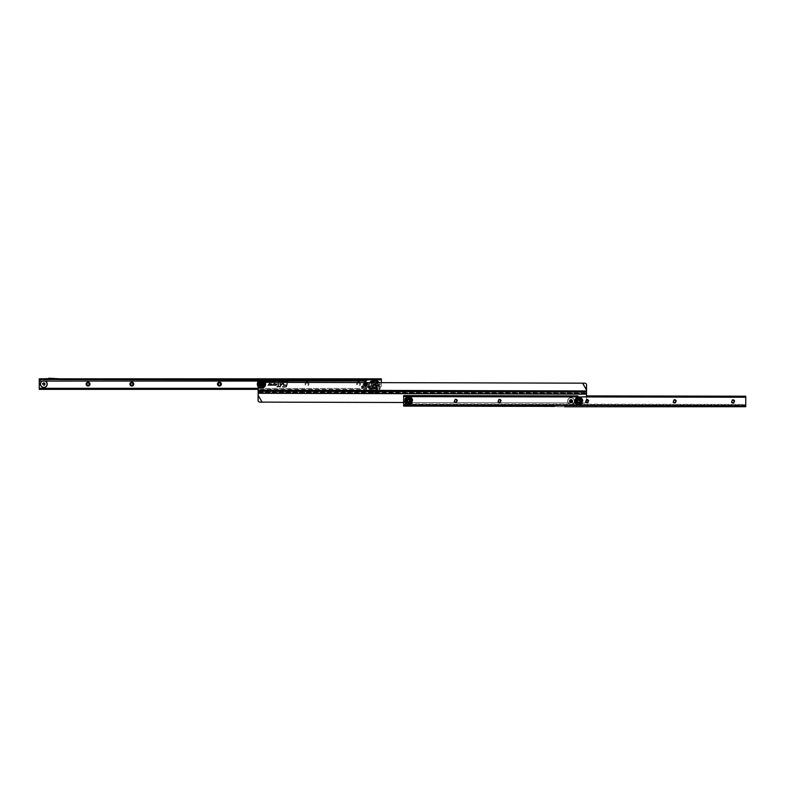 <?xml version="1.0" encoding="UTF-8"?>
<svg xmlns="http://www.w3.org/2000/svg" width="785" height="785" viewBox="0 0 785 785"><rect width="100%" height="100%" fill="white"/><g stroke="black" fill="none" stroke-linecap="round" stroke-linejoin="round"><path stroke-width="0.59" stroke-dasharray="3.92 2.94" d="M265.251 385.239A2.276 2.276 0 0 0 262.975 382.962A2.276 2.276 0 0 0 260.698 385.239A2.276 2.276 0 0 0 262.975 387.515A2.276 2.276 0 0 0 265.251 385.239M265.31 385.239A2.335 2.335 0 0 0 262.975 382.903A2.335 2.335 0 0 0 260.63 385.239A2.335 2.335 0 0 0 262.975 387.574A2.335 2.335 0 0 0 265.31 385.239M265.546 385.239A2.571 2.571 0 0 0 262.975 382.668A2.571 2.571 0 0 0 260.404 385.239A2.571 2.571 0 0 0 262.975 387.81A2.571 2.571 0 0 0 265.546 385.239M265.477 385.239A2.512 2.512 0 0 0 262.975 382.737A2.512 2.512 0 0 0 260.463 385.239A2.512 2.512 0 0 0 262.975 387.751A2.512 2.512 0 0 0 265.477 385.239M278.626 384.14A0.491 0.491 0 0 0 278.125 383.639L277.586 383.826L278.43 384.218L277.87 386.289L276.683 386.475L279.175 386.475L278.057 386.289L278.606 384.267A0.491 0.491 0 0 0 278.626 384.14M278.685 384.14A0.549 0.549 0 0 0 278.125 383.58L277.507 383.885L278.371 384.199L277.821 386.23L276.605 386.534L279.224 386.534L278.145 386.23L278.665 384.277A0.549 0.549 0 0 0 278.685 384.14M278.861 384.14A0.726 0.726 0 0 0 278.125 383.404L277.282 384.061L278.194 384.159L277.694 386.053L276.555 386.053L276.379 386.711L279.352 386.711L279.529 386.053L278.371 386.053L278.832 384.326A0.726 0.726 0 0 0 278.861 384.14M277.478 387.084L279.313 386.652L279.45 386.112L278.292 386.112L278.773 384.307A0.667 0.667 0 0 0 278.125 383.472L277.36 384.002L278.253 384.169L277.733 386.112L276.457 386.652L277.596 386.652L277.399 387.142M280.422 383.826L280 386.907L280.902 384.267A0.491 0.491 0 0 0 280.422 383.639L279.666 383.826L280.667 384.14L279.921 386.976L280.961 384.277A0.549 0.549 0 0 0 280.422 383.58L279.588 383.885L280.422 383.885M281.148 384.14A0.726 0.726 0 0 0 280.422 383.404L279.352 384.061L280.49 384.14L279.695 387.142L280.373 387.142L281.128 384.326A0.726 0.726 0 0 0 281.148 384.14M280.323 387.084L281.069 384.307A0.667 0.667 0 0 0 280.422 383.472L279.431 384.002L280.559 384.14L279.774 387.084L280.373 387.142M283.385 383.826L283.414 385.229L283.856 384.267A0.491 0.491 0 0 0 283.385 383.639L282.011 383.639L281.579 385.229L282.149 383.826L283.385 383.826L283.336 385.288L283.915 384.277A0.549 0.549 0 0 0 283.385 383.58L281.962 383.58L281.501 385.288L282.198 383.885L283.385 383.885M284.111 384.14A0.726 0.726 0 0 0 283.385 383.404L281.825 383.404L281.275 385.464L281.952 385.464L282.325 384.061L283.385 384.061L283.1 385.464L283.787 385.464L284.091 384.326A0.726 0.726 0 0 0 284.111 384.14M283.738 385.406L284.033 384.307A0.667 0.667 0 0 0 283.385 383.472L281.874 383.472L281.354 385.406L282.286 384.002L283.385 384.002L283.179 385.406L283.787 385.464M376.339 386.348A1.845 1.845 0 0 0 374.494 384.503A1.845 1.845 0 0 0 372.639 386.348A1.845 1.845 0 0 0 374.494 388.192A1.845 1.845 0 0 0 376.339 386.348M373.101 386.348A1.393 1.393 0 0 1 374.494 384.954A1.393 1.393 0 0 1 375.878 386.348A1.393 1.393 0 0 0 374.494 384.954A1.393 1.393 0 0 0 373.101 386.348A1.393 1.393 0 0 0 374.494 387.741A1.393 1.393 0 0 0 375.878 386.348A1.393 1.393 0 0 1 374.494 387.741A1.393 1.393 0 0 1 373.101 386.348A1.384 1.384 0 0 1 374.494 384.964A1.384 1.384 0 0 1 375.868 386.348A1.384 1.384 0 0 0 374.494 384.964A1.384 1.384 0 0 0 373.111 386.348A1.384 1.384 0 0 0 374.494 387.731A1.384 1.384 0 0 0 375.868 386.348A1.384 1.384 0 0 1 374.494 387.731A1.384 1.384 0 0 1 373.111 386.348M45.275 384.091A1.462 1.462 0 0 0 43.813 382.629A1.462 1.462 0 0 0 42.351 384.091A1.462 1.462 0 0 0 43.813 385.553A1.462 1.462 0 0 0 45.275 384.091A1.462 1.462 0 0 1 43.813 385.553A1.462 1.462 0 0 1 42.351 384.091A1.462 1.462 0 0 1 43.813 382.629A1.462 1.462 0 0 1 45.275 384.091M42.675 384.091A1.138 1.138 0 0 1 43.813 382.952A1.138 1.138 0 0 1 44.951 384.091A1.138 1.138 0 0 0 43.813 382.952A1.138 1.138 0 0 0 42.675 384.091A1.138 1.138 0 0 0 43.813 385.229A1.138 1.138 0 0 0 44.951 384.091A1.138 1.138 0 0 1 43.813 385.229A1.138 1.138 0 0 1 42.675 384.091M308.034 382.452A1.943 1.943 0 0 1 306.984 386.034A1.943 1.943 0 0 1 305.954 382.452M308.122 384.091A1.138 1.138 0 0 0 306.984 382.952A1.138 1.138 0 0 0 305.846 384.091A1.138 1.138 0 0 0 306.984 385.229A1.138 1.138 0 0 0 308.122 384.091A1.138 1.138 0 0 0 306.984 382.952A1.138 1.138 0 0 0 305.846 384.091A1.138 1.138 0 0 0 306.984 385.229A1.138 1.138 0 0 0 308.122 384.091M359.756 382.589A1.943 1.943 0 0 1 358.529 386.034A1.943 1.943 0 0 1 357.303 382.589M359.667 384.091A1.138 1.138 0 0 0 358.529 382.952A1.138 1.138 0 0 0 357.391 384.091A1.138 1.138 0 0 0 358.529 385.229A1.138 1.138 0 0 0 359.667 384.091A1.138 1.138 0 0 0 358.529 382.952A1.138 1.138 0 0 0 357.391 384.091A1.138 1.138 0 0 0 358.529 385.229A1.138 1.138 0 0 0 359.667 384.091M366.399 382.442A1.943 1.943 0 0 1 365.368 386.034A1.943 1.943 0 0 1 364.122 382.599M366.507 384.091A1.138 1.138 0 0 0 365.368 382.952A1.138 1.138 0 0 0 364.23 384.091A1.138 1.138 0 0 0 365.368 385.229A1.138 1.138 0 0 0 366.507 384.091A1.138 1.138 0 0 0 365.368 382.952A1.138 1.138 0 0 0 364.23 384.091A1.138 1.138 0 0 0 365.368 385.229A1.138 1.138 0 0 0 366.507 384.091M89.196 384.091A1.138 1.138 0 0 0 88.057 382.952A1.138 1.138 0 0 0 86.909 384.091A1.138 1.138 0 0 0 88.057 385.229A1.138 1.138 0 0 0 89.196 384.091M132.979 384.091A1.138 1.138 0 0 0 131.841 382.952A1.138 1.138 0 0 0 130.702 384.091A1.138 1.138 0 0 0 131.841 385.229A1.138 1.138 0 0 0 132.979 384.091M220.556 384.091A1.138 1.138 0 0 0 219.417 382.952A1.138 1.138 0 0 0 218.269 384.091A1.138 1.138 0 0 0 219.417 385.229A1.138 1.138 0 0 0 220.556 384.091M266.36 380.372L265.978 381.481L265.585 380.372L266.36 380.372L265.978 381.441L265.624 380.391L266.331 380.401M264.673 381.196L264.349 380.185L265.173 380.97L265.379 380.185L265.379 381.108M264.869 380.548L264.702 381.108M264.025 380.185L264.221 381.471L263.603 381.441L264.025 380.185L264.182 381.432L263.436 381.078L264.064 380.225M263.201 380.372L262.818 381.481L262.425 380.372L263.201 380.372L262.818 381.441L262.465 380.391L263.171 380.401M262.013 380.185L262.219 381.471L261.582 380.627L261.376 381.471L261.376 380.185L262.013 381.019L262.18 380.225L262.18 381.432L261.542 380.47L261.415 381.432L261.415 380.225L262.062 381.186L262.062 380.225M260.404 380.185L261.219 380.185L261.219 381.471L260.424 381.471L261.012 380.401L260.404 380.185L261.179 380.225L261.179 381.432L260.463 381.432L261.062 380.362L260.443 380.225M260.09 380.185L260.296 381.471L259.658 380.627L259.452 381.471L259.452 380.185L260.09 381.019L260.257 380.225L260.257 381.432L259.619 380.47L259.492 381.432L259.492 380.225L260.139 381.186L260.139 380.225M258.844 380.185L259.374 381.471L258.51 381.471L258.844 380.185L259.335 381.432L258.559 381.432L258.883 380.225M271.345 381.108L271.708 380.146L271.61 381.108M270.589 381.108L270.943 380.146L270.845 381.108M269.824 381.108L270.187 380.146L270.089 381.108M269.069 381.108L269.432 380.146L269.334 381.108M272.071 381.108L272.307 380.146L272.297 381.108M273.563 381.108L273.563 380.166L273.896 380.705L274.77 380.166L274.77 381.108M282.678 381.108L282.678 380.166L282.953 381.108M283.483 381.53L283.787 380.146L283.787 381.706M284.651 381.196L284.651 381.706M285.632 381.235L285.495 380.166L286.289 380.784L286.682 380.166L286.682 381.108M281.697 381.53L282.011 380.146L282.001 381.706M280.745 381.157L280.049 380.617L280.549 380.146L281.04 381.255M278.253 381.422L278.263 380.431L277.704 380.725L278.253 380.146L278.842 380.931L278.243 381.706M279.411 381.422L279.421 380.431L278.871 380.725L279.421 380.146L280 380.931L279.411 381.706M287.388 381.108L286.849 381.088L287.388 380.166L287.663 381.108M274.927 384.522L274.122 385.464L275.82 385.464A1.03 1.03 0 0 0 276.85 384.434A1.03 1.03 0 0 0 275.82 383.404L273.818 383.404L272.366 385.464L273.386 385.464A0.726 0.726 0 0 0 274.093 384.925L274.328 384.061L276.192 384.434L274.122 385.464M270.315 384.522L269.52 385.464L271.217 385.464A1.03 1.03 0 0 0 272.248 384.434A1.03 1.03 0 0 0 271.217 383.404L269.216 383.404L267.763 385.464L268.784 385.464A0.726 0.726 0 0 0 269.49 384.925L269.716 384.061L271.59 384.434L269.52 385.464M286.76 386.171L287.496 383.404L286.819 383.404L286.447 384.807L284.415 384.807L284.239 385.464L286.27 385.464L286.123 386.004A0.657 0.657 0 0 1 285.485 386.495L282.522 386.495L282.345 387.142L285.485 387.142A1.315 1.315 0 0 0 286.76 386.171L287.496 383.404M48.15 379.871L39.25 379.871L48.15 379.734A0.962 0.962 0 0 0 48.945 379.302A0.962 0.962 0 0 1 48.15 379.734L60.396 379.734A0.962 0.962 0 0 1 60.347 379.734L48.945 379.302L60.347 379.734A0.962 0.962 0 0 0 60.396 379.734L367.095 379.734M381.333 382.648L381.333 386.573A2.276 2.276 0 0 1 379.047 388.86L368.508 388.555A0.913 0.913 0 0 0 366.919 388.31L366.732 389.36L258.147 389.36M366.762 379.822L60.396 379.871L381.333 379.734L381.333 378.821L381.333 386.573A2.276 2.276 0 0 1 379.047 388.86L368.508 388.555A0.913 0.913 0 0 0 366.919 388.31L366.732 389.36L39.25 389.36L39.25 388.447L366.732 388.447L364.76 388.447L364.76 389.36M60.396 378.821L49.131 378.233A0.962 0.962 0 0 0 48.278 378.655L60.396 378.821M367.095 378.821L381.333 378.821M39.25 378.821L39.25 388.447M39.25 379.479L381.333 379.871M258.147 388.447L364.76 388.447M366.732 389.36L366.732 388.428M287.418 383.472L286.486 384.876L284.455 384.876L284.317 385.406L286.348 385.406L286.182 386.024A0.716 0.716 0 0 1 285.485 386.554L282.571 386.554L282.423 387.084L285.485 387.084A1.256 1.256 0 0 0 286.702 386.161M285.485 386.976A1.138 1.138 0 0 0 286.584 386.132L287.271 383.58L286.574 384.984L284.543 384.984L286.496 385.288L286.289 386.053A0.834 0.834 0 0 1 285.485 386.662L282.571 386.976L285.485 386.907A1.079 1.079 0 0 0 286.525 386.112L287.192 383.639L286.623 385.052L284.592 385.052L286.574 385.229L286.348 386.063A0.893 0.893 0 0 1 285.485 386.73L282.649 386.907L285.485 386.907M269.647 385.406L271.217 385.406A0.971 0.971 0 0 0 272.179 384.434A0.971 0.971 0 0 0 271.217 383.472L269.265 383.472L267.842 385.406L268.784 385.406A0.667 0.667 0 0 0 269.432 384.915L269.677 384.002L271.217 384.002L271.217 384.876L270.344 384.581M270.796 384.699L269.903 385.288L271.217 385.288A0.854 0.854 0 0 0 272.071 384.434A0.854 0.854 0 0 0 271.217 383.58L269.353 383.58L269.019 384.807L268.068 384.984L268.784 385.288A0.549 0.549 0 0 0 269.314 384.885L269.589 383.885L271.217 383.885A0.549 0.549 0 0 1 271.767 384.434A0.549 0.549 0 0 1 271.217 384.984L270.03 385.229L271.217 385.229A0.795 0.795 0 0 0 272.002 384.434A0.795 0.795 0 0 0 271.217 383.639L269.402 383.639L269.078 384.817L268.117 385.052L268.784 385.229A0.491 0.491 0 0 0 269.255 384.866L269.54 383.826L271.217 383.826A0.608 0.608 0 0 1 271.826 384.434A0.608 0.608 0 0 1 271.217 385.052L270.668 384.758M274.259 385.406L275.82 385.406A0.971 0.971 0 0 0 276.791 384.434A0.971 0.971 0 0 0 275.82 383.472L273.867 383.472L272.444 385.406L273.386 385.406A0.667 0.667 0 0 0 274.034 384.915L274.279 384.002L275.82 384.002L275.82 384.876L274.946 384.581M275.398 384.699L274.505 385.288L275.82 385.288A0.854 0.854 0 0 0 276.673 384.434A0.854 0.854 0 0 0 275.82 383.58L273.955 383.58L273.631 384.807L272.68 384.984L273.386 385.288A0.549 0.549 0 0 0 273.926 384.885L274.191 383.885L275.82 383.885A0.549 0.549 0 0 1 276.369 384.434A0.549 0.549 0 0 1 275.82 384.984L274.632 385.229L275.82 385.229A0.795 0.795 0 0 0 276.614 384.434A0.795 0.795 0 0 0 275.82 383.639L274.004 383.639L273.69 384.817L272.719 385.052L273.386 385.229A0.491 0.491 0 0 0 273.867 384.866L274.142 383.826L275.82 383.826A0.608 0.608 0 0 1 276.428 384.434A0.608 0.608 0 0 1 275.82 385.052L275.27 384.758M262.887 384.473L263.524 385.072L262.671 384.954L263.466 385.563L262.916 386.004L262.288 384.954L262.887 384.473L263.456 385.013L262.612 384.954L263.397 385.563L262.916 385.945L262.347 384.954L262.887 384.542M261.798 384.493L262.18 385.984L261.13 385.984L261.798 384.493L262.121 385.926L261.189 385.926L261.856 385.7L261.277 385.366L261.856 384.552M264.427 384.493L264.81 385.984L263.986 385.239L263.603 385.984L263.603 384.493L264.427 385.229L264.751 384.552L264.751 385.926L263.927 385.023L263.662 385.926L263.662 384.552L264.486 385.445L264.486 384.552M287.388 380.166L287.595 381.108M287.388 380.794L287.457 380.225M286.849 380.794L287.457 380.862M279.421 380.431L278.94 380.676L279.421 380.205L279.941 380.931L279.411 381.638M279.735 380.931L279.421 380.372M279.411 381.481L279.794 380.931M278.263 380.431L277.782 380.676L278.253 380.205L278.783 380.931L278.243 381.638M278.577 380.931L278.263 380.372M278.253 381.481L278.636 380.931M280.549 380.146L280.981 381.255M280.049 380.617L280.549 380.205M281.746 381.49L282.011 380.205L282.001 381.638M282.011 381.5L282.001 380.352L282.011 381.5M282.168 380.921L282.011 381.432L282.237 380.921M285.691 381.235L285.603 380.225L286.289 380.843L286.613 380.225L286.613 381.108M286.476 381.108L285.838 381.235M284.867 381.343L284.307 380.676L284.661 380.205L285.053 380.892L284.651 381.638M283.532 381.49L283.787 380.205L283.787 381.638M283.797 381.5L283.787 380.352L283.797 381.5M283.954 380.921L283.797 381.432L284.013 380.921M282.747 381.108L282.747 380.225L282.885 381.108M274.436 380.166L274.711 381.108M274.495 381.108L274.495 380.225M274.436 380.696L274.328 380.166M273.896 380.166L273.837 381.108M273.622 381.108L273.622 380.225M272.307 380.146L272.238 381.108M272.13 381.108L272.346 380.205M269.687 380.264L269.265 381.108M270.442 380.264L270.03 381.108M271.208 380.264L270.786 381.108M271.963 380.264L271.541 381.108M260.296 381.471L260.139 380.931A3.532 3.532 0 0 1 263.034 380.941L263.034 380.941A3.532 3.532 0 0 0 260.139 380.931L260.051 380.97M262.818 381.304L263.171 380.803L262.465 380.823L263.171 380.803M263.603 381.265A0.726 0.726 0 0 0 263.299 380.833L265.212 383.237A0.726 0.726 0 0 0 263.819 383.571L263.819 383.571A2.316 2.316 0 0 0 262.661 382.118L262.749 381.942A2.512 2.512 0 0 1 264.005 383.531A2.512 2.512 0 0 0 263.309 382.344A2.512 2.512 0 0 1 263.583 385.661L263.485 385.788A2.512 2.512 0 0 1 261.65 386.671L261.493 386.662A2.512 2.512 0 0 1 259.668 385.778L259.56 385.651A2.512 2.512 0 0 1 259.119 383.679L259.119 383.679A2.512 2.512 0 0 0 261.572 386.671A2.512 2.512 0 0 0 264.084 384.169A2.512 2.512 0 0 1 261.572 386.671A2.512 2.512 0 0 1 259.855 382.334M262.818 380.391L262.514 381.098M264.064 381.284L263.564 381.068L264.064 380.853M265.173 380.185L265.34 381.108M265.222 381.108L265.222 380.225M265.173 380.97L264.957 380.185M264.555 380.931L264.8 380.225M264.555 380.185L264.516 381.216M264.349 381.471L264.388 380.225M264.869 380.401L264.663 381.108M265.978 381.304L265.978 380.352L265.978 381.304M376.457 387.908L376.506 387.849A2.512 2.512 0 0 0 374.494 383.836A2.512 2.512 0 0 0 371.982 386.348A2.512 2.512 0 0 0 374.494 388.86A2.512 2.512 0 0 0 376.996 386.348A2.512 2.512 0 0 0 374.494 383.836A2.512 2.512 0 0 0 371.982 386.348A2.512 2.512 0 0 1 372.031 385.867L372.257 385.759A0.726 0.726 0 0 0 370.863 385.415L372.777 383.021A0.726 0.726 0 0 0 373.415 384.307A2.316 2.316 0 0 0 372.257 385.759L372.061 385.71A2.512 2.512 0 0 1 373.326 384.13L373.562 384.228A0.726 0.726 0 0 0 372.953 382.933L376.025 382.933A0.726 0.726 0 0 0 375.416 384.228A2.316 2.316 0 0 0 373.562 384.228L373.474 384.051A2.512 2.512 0 0 1 375.505 384.051L375.564 384.307A0.726 0.726 0 0 0 376.211 383.021L378.125 385.415A0.726 0.726 0 0 0 376.721 385.759A2.316 2.316 0 0 0 375.564 384.307L375.652 384.13A2.512 2.512 0 0 1 376.918 385.71L376.918 385.71A2.512 2.512 0 0 0 375.652 384.13L375.505 384.051A2.512 2.512 0 0 0 373.474 384.051L373.326 384.13A2.512 2.512 0 0 0 372.061 385.71L372.031 385.867A2.512 2.512 0 0 0 372.483 387.849L372.639 387.731A0.726 0.726 0 0 0 371.501 388.604L370.814 385.612A0.726 0.726 0 0 0 372.218 385.916L372.218 385.916A2.316 2.316 0 0 0 372.639 387.731L372.581 387.976A2.512 2.512 0 0 0 374.406 388.86L374.573 388.86A2.512 2.512 0 0 0 376.398 387.976L376.506 387.849A2.512 2.512 0 0 0 376.957 385.867L376.957 385.867A2.512 2.512 0 0 1 374.494 388.86A2.512 2.512 0 0 1 371.982 386.348A2.512 2.512 0 0 0 372.483 387.849L372.738 387.849A2.316 2.316 0 0 0 374.416 388.663L374.416 388.663A0.726 0.726 0 0 0 374.386 390.096L371.629 388.761A0.726 0.726 0 0 0 372.738 387.849L372.581 387.976A2.512 2.512 0 0 0 374.406 388.86L374.573 388.663A2.316 2.316 0 0 0 376.25 387.849L376.25 387.849A0.726 0.726 0 0 0 377.359 388.761L374.592 390.096A0.726 0.726 0 0 0 374.573 388.663L374.573 388.86A2.512 2.512 0 0 0 376.398 387.976L377.291 388.585M376.349 387.731A2.316 2.316 0 0 0 376.761 385.916A0.726 0.726 0 0 0 378.164 385.612L377.487 388.604A0.726 0.726 0 0 0 376.349 387.731M370.814 386.348A3.67 3.67 0 0 1 374.494 382.678A3.67 3.67 0 0 1 378.164 386.348A3.67 3.67 0 0 1 374.494 390.017A3.67 3.67 0 0 1 370.814 386.348M378.076 386.348A3.582 3.582 0 0 0 374.494 382.766A3.582 3.582 0 0 0 371.629 388.506L371.629 388.506A3.582 3.582 0 0 1 370.912 386.348A3.582 3.582 0 0 0 374.494 389.929A3.582 3.582 0 0 0 377.997 385.651L377.997 385.651A3.582 3.582 0 0 1 378.076 386.348A3.582 3.582 0 0 0 374.494 382.766A3.582 3.582 0 0 0 370.912 386.348A3.582 3.582 0 0 0 374.494 389.929A3.582 3.582 0 0 0 378.076 386.348A3.582 3.582 0 0 1 377.349 388.506A3.582 3.582 0 0 0 378.076 386.348M368.45 386.348A6.045 6.045 0 0 0 374.494 392.392A6.045 6.045 0 0 0 380.539 386.348A6.045 6.045 0 0 0 374.494 380.303A6.045 6.045 0 0 0 368.45 386.348A6.045 6.045 0 0 1 369.735 382.619M368.587 387.643A6.045 6.045 0 0 0 380.539 386.348A6.045 6.045 0 0 0 379.263 382.648M369.382 387.643A5.269 5.269 0 0 0 379.754 386.348A5.269 5.269 0 0 0 378.233 382.638M369.225 386.348A5.269 5.269 0 0 0 374.494 391.617A5.269 5.269 0 0 0 379.754 386.348A5.269 5.269 0 0 0 374.494 381.078A5.269 5.269 0 0 0 369.225 386.348M379.047 386.348A4.563 4.563 0 0 0 374.494 381.785A4.563 4.563 0 0 0 369.931 386.348A4.563 4.563 0 0 0 374.494 390.91A4.563 4.563 0 0 0 379.047 386.348M378.821 386.348A4.337 4.337 0 0 0 374.494 382.02A4.337 4.337 0 0 0 370.157 386.348A4.337 4.337 0 0 0 374.494 390.685A4.337 4.337 0 0 0 378.821 386.348M370.981 385.651A3.582 3.582 0 0 0 370.912 386.348A3.582 3.582 0 0 1 370.981 385.651L370.981 385.651M372.846 383.168A3.582 3.582 0 0 0 371.02 385.455L371.02 385.455A3.582 3.582 0 0 1 372.846 383.168L372.846 383.168M375.956 383.08A3.582 3.582 0 0 0 373.022 383.08L373.022 383.08A3.582 3.582 0 0 1 375.956 383.08L375.956 383.08M377.958 385.455A3.582 3.582 0 0 0 376.133 383.168L376.133 383.168A3.582 3.582 0 0 1 377.958 385.455L377.958 385.455M373.022 386.348A1.472 1.472 0 0 1 374.494 384.876A1.472 1.472 0 0 1 375.966 386.348A1.472 1.472 0 0 0 374.494 384.876A1.472 1.472 0 0 0 373.022 386.348A1.472 1.472 0 0 0 374.494 387.819A1.472 1.472 0 0 0 375.966 386.348A1.472 1.472 0 0 1 374.494 387.819A1.472 1.472 0 0 1 373.022 386.348M376.908 386.348A2.414 2.414 0 0 1 374.494 388.761A2.414 2.414 0 0 1 372.07 386.348A2.414 2.414 0 0 0 374.494 388.761A2.414 2.414 0 0 0 376.908 386.348A2.414 2.414 0 0 0 374.494 383.934A2.414 2.414 0 0 0 372.07 386.348A2.414 2.414 0 0 1 374.494 383.934A2.414 2.414 0 0 1 376.908 386.348M371.688 388.585L372.532 387.908M371.756 388.653A3.582 3.582 0 0 0 374.396 389.929A3.582 3.582 0 0 1 371.756 388.653M370.775 382.619A5.269 5.269 0 0 0 369.225 386.191M374.592 389.929A3.582 3.582 0 0 0 377.232 388.653A3.582 3.582 0 0 1 374.592 389.929M375.191 386.348A0.697 0.697 0 0 0 374.494 385.651A0.697 0.697 0 0 0 373.788 386.348A0.697 0.697 0 0 0 374.494 387.054A0.697 0.697 0 0 0 375.191 386.348M374.494 387.721A1.364 1.364 0 0 1 373.12 386.348A1.364 1.364 0 0 1 374.494 384.984A1.364 1.364 0 0 1 375.858 386.348A1.364 1.364 0 0 1 374.494 387.721A1.364 1.364 0 0 1 373.12 386.348A1.364 1.364 0 0 1 374.494 384.984A1.364 1.364 0 0 1 375.858 386.348A1.364 1.364 0 0 1 374.494 387.721M374.494 388.192A1.845 1.845 0 0 1 372.639 386.348A1.845 1.845 0 0 1 374.494 384.503A1.845 1.845 0 0 1 376.339 386.348A1.845 1.845 0 0 1 374.494 388.192M374.494 388.398A2.051 2.051 0 0 1 372.433 386.348A2.051 2.051 0 0 1 374.494 384.297A2.051 2.051 0 0 1 376.545 386.348A2.051 2.051 0 0 1 374.494 388.398A2.051 2.051 0 0 1 372.433 386.348A2.051 2.051 0 0 1 374.494 384.297A2.051 2.051 0 0 1 376.545 386.348A2.051 2.051 0 0 1 374.494 388.398M44.431 384.091A0.618 0.618 0 0 0 43.813 383.472A0.618 0.618 0 0 0 43.195 384.091A0.618 0.618 0 0 0 43.813 384.709A0.618 0.618 0 0 0 44.431 384.091M44.902 384.091A1.099 1.099 0 0 1 43.813 385.19A1.099 1.099 0 0 1 42.714 384.091A1.099 1.099 0 0 1 43.813 382.992A1.099 1.099 0 0 1 44.902 384.091A1.099 1.099 0 0 1 43.813 385.19A1.099 1.099 0 0 1 42.714 384.091A1.099 1.099 0 0 1 43.813 382.992A1.099 1.099 0 0 1 44.902 384.091A1.099 1.099 0 0 1 43.813 385.19A1.099 1.099 0 0 1 42.714 384.091M47.09 384.091A3.287 3.287 0 0 1 43.813 387.378A3.287 3.287 0 0 1 40.526 384.091A3.287 3.287 0 0 1 43.813 380.803A3.287 3.287 0 0 1 47.09 384.091M40.388 384.091A3.425 3.425 0 0 0 43.813 387.515A3.425 3.425 0 0 0 47.228 384.091A3.425 3.425 0 0 0 43.813 380.666A3.425 3.425 0 0 0 40.388 384.091M42.145 381.108A3.425 3.425 0 0 1 45.481 381.108M45.177 381.108A3.287 3.287 0 0 0 42.449 381.108M365.8 383.953A1.168 1.168 0 0 0 364.632 385.111A1.168 1.168 0 0 0 365.79 386.279A1.168 1.168 0 0 0 366.958 385.121A1.168 1.168 0 0 0 365.8 383.953A1.168 1.168 0 0 0 364.632 385.111A1.168 1.168 0 0 0 365.79 386.279A1.168 1.168 0 0 0 366.958 385.121A1.168 1.168 0 0 0 365.8 383.953M261.582 382.972A1.187 1.187 0 0 0 260.394 384.159A1.187 1.187 0 0 0 261.572 385.347A1.187 1.187 0 0 0 262.769 384.159A1.187 1.187 0 0 0 261.582 382.972A1.187 1.187 0 0 0 260.394 384.159A1.187 1.187 0 0 0 261.572 385.347A1.187 1.187 0 0 0 262.769 384.159A1.187 1.187 0 0 0 261.582 382.972M408.632 399.594A1.187 1.187 0 0 1 409.819 400.782A1.187 1.187 0 0 1 408.632 401.969A1.187 1.187 0 0 1 407.444 400.782A1.187 1.187 0 0 1 408.632 399.594A1.187 1.187 0 0 0 407.444 400.782A1.187 1.187 0 0 0 408.632 401.969A1.187 1.187 0 0 0 409.819 400.782A1.187 1.187 0 0 0 408.632 399.594M410.094 400.792A1.462 1.462 0 0 0 408.632 399.32A1.462 1.462 0 0 0 407.17 400.782A1.462 1.462 0 0 0 408.622 402.244A1.462 1.462 0 0 0 410.094 400.792A1.462 1.462 0 0 0 408.632 399.32A1.462 1.462 0 0 0 407.17 400.782A1.462 1.462 0 0 0 408.622 402.244A1.462 1.462 0 0 0 410.094 400.792A1.482 1.482 0 0 0 408.632 399.3A1.482 1.482 0 0 0 407.15 400.782A1.482 1.482 0 0 0 408.622 402.263A1.482 1.482 0 0 0 410.113 400.792M578.761 400.046A1.187 1.187 0 0 1 579.948 401.233A1.187 1.187 0 0 1 578.751 402.411A1.187 1.187 0 0 1 577.574 401.223A1.187 1.187 0 0 1 578.761 400.046A1.187 1.187 0 0 0 577.574 401.223A1.187 1.187 0 0 0 578.751 402.411A1.187 1.187 0 0 0 579.948 401.233A1.187 1.187 0 0 0 578.761 400.046M580.223 401.233A1.462 1.462 0 0 0 578.761 399.771A1.462 1.462 0 0 0 577.299 401.223A1.462 1.462 0 0 0 578.751 402.685A1.462 1.462 0 0 0 580.223 401.233A1.462 1.462 0 0 0 578.761 399.771A1.462 1.462 0 0 0 577.299 401.223A1.462 1.462 0 0 0 578.751 402.685A1.462 1.462 0 0 0 580.223 401.233M362.601 386.132A0.795 0.795 0 0 0 361.797 386.926A0.795 0.795 0 0 0 362.601 387.731A0.795 0.795 0 0 0 363.396 386.936A0.795 0.795 0 0 0 362.601 386.132M368.989 386.151A0.795 0.795 0 0 0 368.185 386.946A0.795 0.795 0 0 0 368.979 387.751A0.795 0.795 0 0 0 369.784 386.956A0.795 0.795 0 0 0 368.989 386.151M582.676 383.159L584.697 383.198A1.825 1.825 -119.8 0 1 586.523 385.033L586.581 384.993M586.581 389.959L586.523 385.033M258.137 391.195L586.532 391.862L586.513 401.155A1.825 1.825 0 0 1 584.688 402.98L262.092 402.136L258.128 395.228L258.157 384.15A1.825 1.825 0 0 1 259.982 382.334L582.578 383.178L586.542 390.086L582.578 383.178M586.532 392.058L586.542 390.086M586.542 391.195L258.137 390.331M403.657 402.499L584.688 402.98A1.825 1.825 0 0 0 586.277 402.048M586.513 400.154L586.523 397.073M258.137 393.275L258.137 392.421L258.137 393.275M586.532 392.137L258.137 391.715L258.137 392.5L586.532 393.55L586.532 392.137L258.137 391.273M580.714 402.803L580.763 402.734A2.512 2.512 0 0 0 578.761 398.721A2.512 2.512 0 0 0 576.249 401.223A2.512 2.512 0 0 0 578.751 403.735A2.512 2.512 0 0 0 581.263 401.233A2.512 2.512 0 0 0 578.761 398.721A2.512 2.512 0 0 0 576.249 401.223A2.512 2.512 0 0 1 576.298 400.742L576.524 400.635A0.726 0.726 0 0 0 575.13 400.291L577.053 397.897A0.726 0.726 0 0 0 577.691 399.182A2.316 2.316 0 0 0 576.524 400.635L576.337 400.585A2.512 2.512 0 0 1 577.603 399.006L577.829 399.114A0.726 0.726 0 0 0 577.23 397.809L580.301 397.818A0.726 0.726 0 0 0 579.693 399.114A2.316 2.316 0 0 0 577.829 399.114L577.75 398.927A2.512 2.512 0 0 1 579.781 398.937L579.84 399.182A0.726 0.726 0 0 0 580.488 397.907L582.391 400.311A0.726 0.726 0 0 0 580.998 400.644A2.316 2.316 0 0 0 579.84 399.182L579.929 399.006A2.512 2.512 0 0 1 581.185 400.595L581.185 400.595A2.512 2.512 0 0 0 579.929 399.006L579.781 398.937A2.512 2.512 0 0 0 577.75 398.927L577.603 399.006A2.512 2.512 0 0 0 576.337 400.585L576.298 400.742A2.512 2.512 0 0 0 576.74 402.725L576.896 402.607A0.726 0.726 0 0 0 575.758 403.48L575.081 400.487A0.726 0.726 0 0 0 576.494 400.782L576.494 400.782A2.316 2.316 0 0 0 576.896 402.607L576.847 402.852A2.512 2.512 0 0 0 578.673 403.735L578.839 403.735A2.512 2.512 0 0 0 580.664 402.862L580.763 402.734A2.512 2.512 0 0 0 581.224 400.762L581.224 400.762A2.512 2.512 0 0 1 578.751 403.735A2.512 2.512 0 0 1 576.249 401.223A2.512 2.512 0 0 0 576.74 402.725L576.995 402.725A2.316 2.316 0 0 0 578.673 403.539L578.673 403.539A0.726 0.726 0 0 0 578.643 404.972L575.886 403.637A0.726 0.726 0 0 0 576.995 402.725L576.847 402.852A2.512 2.512 0 0 0 578.673 403.735L578.83 403.539A2.316 2.316 0 0 0 580.508 402.734L580.508 402.734A0.726 0.726 0 0 0 581.616 403.647L578.849 404.972A0.726 0.726 0 0 0 578.83 403.539L578.839 403.735A2.512 2.512 0 0 0 580.664 402.862L581.518 403.441M580.606 402.617A2.316 2.316 0 0 0 581.028 400.801A0.726 0.726 0 0 0 582.441 400.507L581.744 403.49A0.726 0.726 0 0 0 580.606 402.617M575.13 401.223A3.631 3.631 0 0 1 578.771 397.602A3.631 3.631 0 0 1 582.382 401.243A3.631 3.631 0 0 0 578.771 397.602A3.631 3.631 0 0 0 575.13 401.223A3.631 3.631 0 0 0 578.751 404.854A3.631 3.631 0 0 0 582.382 401.243A3.631 3.631 0 0 1 578.751 404.854A3.631 3.631 0 0 1 575.13 401.223A3.65 3.65 0 0 1 578.771 397.583A3.65 3.65 0 0 1 582.411 401.243A3.65 3.65 0 0 1 578.751 404.874A3.65 3.65 0 0 1 575.111 401.223M582.293 401.243A3.532 3.532 0 0 0 578.771 397.691A3.532 3.532 0 0 0 575.228 401.223A3.532 3.532 0 0 1 578.771 397.691A3.532 3.532 0 0 1 582.293 401.243A3.532 3.532 0 0 0 582.225 400.546L582.225 400.546A3.532 3.532 0 0 1 578.751 404.766A3.532 3.532 0 0 1 575.228 401.223A3.532 3.532 0 0 0 575.925 403.353L575.925 403.353A3.532 3.532 0 0 1 575.228 401.223A3.532 3.532 0 0 0 578.751 404.766A3.532 3.532 0 0 0 582.293 401.243A3.532 3.532 0 0 1 581.577 403.362A3.532 3.532 0 0 0 582.293 401.243M574.473 401.213A4.288 4.288 0 0 0 578.751 405.521A4.288 4.288 0 0 0 583.049 401.243A4.288 4.288 0 0 0 578.771 396.945A4.288 4.288 0 0 0 574.473 401.213A4.288 4.288 0 0 0 578.751 405.521A4.288 4.288 0 0 0 579.752 397.053A4.288 4.288 0 0 1 578.751 405.521A4.288 4.288 0 0 1 577.995 397.014A4.288 4.288 0 0 0 574.473 401.213M575.297 400.527A3.532 3.532 0 0 0 575.228 401.223A3.532 3.532 0 0 1 575.297 400.527L575.297 400.527M577.142 398.083A3.532 3.532 0 0 0 575.336 400.34L575.336 400.34A3.532 3.532 0 0 1 577.142 398.083L577.142 398.083M580.213 398.005A3.532 3.532 0 0 0 577.318 397.995L577.318 397.995A3.532 3.532 0 0 1 580.213 398.005L580.213 398.005M582.185 400.36A3.532 3.532 0 0 0 580.39 398.093L580.39 398.093A3.532 3.532 0 0 1 582.185 400.36L582.185 400.36M580.272 401.233A1.521 1.521 0 0 0 578.761 399.712A1.521 1.521 0 0 0 577.24 401.223A1.521 1.521 0 0 0 578.751 402.744A1.521 1.521 0 0 0 580.272 401.233A1.482 1.482 0 0 0 578.761 399.751A1.482 1.482 0 0 0 577.279 401.223A1.482 1.482 0 0 0 578.751 402.715A1.482 1.482 0 0 0 580.243 401.233M577.377 401.223A1.384 1.384 0 0 1 578.761 399.85A1.384 1.384 0 0 1 580.135 401.233A1.384 1.384 0 0 0 578.761 399.85A1.384 1.384 0 0 0 577.377 401.223A1.384 1.384 0 0 0 578.751 402.607A1.384 1.384 0 0 0 580.135 401.233A1.384 1.384 0 0 1 578.751 402.607A1.384 1.384 0 0 1 577.377 401.223M581.175 401.233A2.414 2.414 0 0 1 578.751 403.647A2.414 2.414 0 0 1 576.337 401.223A2.414 2.414 0 0 0 578.751 403.647A2.414 2.414 0 0 0 581.175 401.233A2.414 2.414 0 0 0 578.761 398.809A2.414 2.414 0 0 0 576.337 401.223A2.414 2.414 0 0 1 578.761 398.809A2.414 2.414 0 0 1 581.175 401.233M575.994 403.421L576.789 402.784M576.053 403.5A3.532 3.532 0 0 0 578.653 404.766A3.532 3.532 0 0 1 576.053 403.5M578.849 404.766A3.532 3.532 0 0 0 581.449 403.519A3.532 3.532 0 0 1 578.849 404.766M578.761 401.91A0.687 0.687 0 0 0 579.438 401.233A0.687 0.687 0 0 0 578.761 400.546A0.687 0.687 0 0 0 578.074 401.223A0.687 0.687 0 0 0 578.761 401.91M579.88 401.233A1.119 1.119 0 0 1 578.751 402.342A1.119 1.119 0 0 1 577.642 401.223A1.119 1.119 0 0 1 578.761 400.114A1.119 1.119 0 0 1 579.88 401.233A1.119 1.119 0 0 1 578.751 402.342A1.119 1.119 0 0 1 577.642 401.223A1.119 1.119 0 0 1 578.761 400.114A1.119 1.119 0 0 1 579.88 401.233M577.417 401.223A1.344 1.344 0 0 1 578.761 399.879A1.344 1.344 0 0 1 580.105 401.233A1.344 1.344 0 0 0 578.761 399.879A1.344 1.344 0 0 0 577.417 401.223A1.344 1.344 0 0 0 578.751 402.577A1.344 1.344 0 0 0 580.105 401.233A1.344 1.344 0 0 1 578.751 402.577A1.344 1.344 0 0 1 577.417 401.223A1.344 1.344 0 0 0 578.751 402.577A1.344 1.344 0 0 0 580.105 401.233M577.112 401.223A1.639 1.639 0 0 1 578.761 399.585A1.639 1.639 0 0 1 580.4 401.233A1.639 1.639 0 0 1 578.751 402.872A1.639 1.639 0 0 1 577.112 401.223A1.639 1.639 0 0 1 578.761 399.585A1.639 1.639 0 0 1 580.4 401.233A1.639 1.639 0 0 1 578.751 402.872A1.639 1.639 0 0 1 577.112 401.223A1.639 1.639 0 0 0 578.751 402.872A1.639 1.639 0 0 0 580.4 401.233M580.812 401.233A2.051 2.051 0 0 1 578.751 403.284A2.051 2.051 0 0 1 576.71 401.223A2.051 2.051 0 0 1 578.761 399.173A2.051 2.051 0 0 1 580.812 401.233A2.051 2.051 0 0 1 578.751 403.284A2.051 2.051 0 0 1 576.71 401.223A2.051 2.051 0 0 1 578.761 399.173A2.051 2.051 0 0 1 580.812 401.233M576.847 401.223A1.913 1.913 0 0 1 578.761 399.31A1.913 1.913 0 0 1 580.674 401.233A1.913 1.913 0 0 1 578.751 403.147A1.913 1.913 0 0 1 576.847 401.223M580.449 401.233A1.688 1.688 0 0 0 578.761 399.545A1.688 1.688 0 0 0 577.073 401.223A1.688 1.688 0 0 1 578.761 399.545A1.688 1.688 0 0 1 580.449 401.233A1.688 1.688 0 0 1 578.751 402.921A1.688 1.688 0 0 1 577.073 401.223A1.688 1.688 0 0 0 578.751 402.921A1.688 1.688 0 0 0 580.449 401.233M576.367 401.223A2.394 2.394 0 0 1 578.761 398.839A2.394 2.394 0 0 1 581.155 401.233A2.394 2.394 0 0 1 578.751 403.627A2.394 2.394 0 0 1 576.367 401.223M580.929 401.233A2.169 2.169 0 0 0 578.761 399.065A2.169 2.169 0 0 0 576.592 401.223A2.169 2.169 0 0 1 578.761 399.065A2.169 2.169 0 0 1 580.929 401.233A2.169 2.169 0 0 1 578.751 403.392A2.169 2.169 0 0 1 576.592 401.223A2.169 2.169 0 0 0 578.751 403.392A2.169 2.169 0 0 0 580.929 401.233M581.842 401.233A3.081 3.081 0 0 1 578.751 404.304A3.081 3.081 0 0 1 575.68 401.223A3.081 3.081 0 0 1 578.771 398.152A3.081 3.081 0 0 1 581.842 401.233A3.081 3.081 0 0 1 578.751 404.304A3.081 3.081 0 0 1 575.68 401.223A3.081 3.081 0 0 1 578.771 398.152A3.081 3.081 0 0 1 581.842 401.233M581.037 401.233A2.276 2.276 0 0 1 578.751 403.51A2.276 2.276 0 0 1 576.475 401.223A2.276 2.276 0 0 1 578.761 398.947A2.276 2.276 0 0 1 581.037 401.233A2.276 2.276 0 0 1 578.751 403.51A2.276 2.276 0 0 1 576.475 401.223A2.276 2.276 0 0 1 578.761 398.947A2.276 2.276 0 0 1 581.037 401.233M410.584 402.352L410.634 402.283A2.512 2.512 0 0 0 408.642 398.27A2.512 2.512 0 0 0 406.12 400.772A2.512 2.512 0 0 0 408.622 403.294A2.512 2.512 0 0 0 411.144 400.792A2.512 2.512 0 0 0 408.642 398.27A2.512 2.512 0 0 0 406.12 400.772A2.512 2.512 0 0 1 406.169 400.301L406.394 400.183A0.726 0.726 0 0 0 405.001 399.84L406.924 397.445A0.726 0.726 0 0 0 407.562 398.731A2.316 2.316 0 0 0 406.394 400.183L406.208 400.134A2.512 2.512 0 0 1 407.474 398.554L407.709 398.662A0.726 0.726 0 0 0 407.101 397.357L410.172 397.367A0.726 0.726 0 0 0 409.564 398.672A2.316 2.316 0 0 0 407.709 398.662L407.621 398.486A2.512 2.512 0 0 1 409.652 398.495L409.711 398.741A0.726 0.726 0 0 0 410.359 397.455L412.262 399.859A0.726 0.726 0 0 0 410.869 400.193A2.316 2.316 0 0 0 409.711 398.741L409.799 398.564A2.512 2.512 0 0 1 411.055 400.154L411.055 400.154A2.512 2.512 0 0 0 409.799 398.564L409.652 398.495A2.512 2.512 0 0 0 407.621 398.486L407.474 398.554A2.512 2.512 0 0 0 406.208 400.134L406.169 400.301A2.512 2.512 0 0 0 406.61 402.273L406.767 402.155A0.726 0.726 0 0 0 405.629 403.029L404.962 400.036A0.726 0.726 0 0 0 406.365 400.34L406.365 400.34A2.316 2.316 0 0 0 406.767 402.155L406.718 402.401A2.512 2.512 0 0 0 408.543 403.294L408.71 403.294A2.512 2.512 0 0 0 410.535 402.42L410.634 402.283A2.512 2.512 0 0 0 411.095 400.311L411.095 400.311A2.512 2.512 0 0 1 408.622 403.294A2.512 2.512 0 0 1 406.12 400.772A2.512 2.512 0 0 0 406.61 402.273L406.865 402.283A2.316 2.316 0 0 0 408.543 403.097L408.543 403.097A0.726 0.726 0 0 0 408.524 404.53L405.757 403.186A0.726 0.726 0 0 0 406.865 402.283L406.718 402.401A2.512 2.512 0 0 0 408.543 403.294L408.7 403.097A2.316 2.316 0 0 0 410.378 402.293L410.378 402.293A0.726 0.726 0 0 0 411.487 403.205L408.72 404.53A0.726 0.726 0 0 0 408.7 403.097L408.71 403.294A2.512 2.512 0 0 0 410.535 402.42L411.389 402.99M410.486 402.165A2.316 2.316 0 0 0 410.898 400.35A0.726 0.726 0 0 0 412.311 400.056L411.615 403.048A0.726 0.726 0 0 0 410.486 402.165M405.001 400.772A3.631 3.631 0 0 1 408.642 397.161A3.631 3.631 0 0 1 412.253 400.792A3.631 3.631 0 0 0 408.642 397.161A3.631 3.631 0 0 0 405.001 400.772A3.631 3.631 0 0 0 408.622 404.412A3.631 3.631 0 0 0 412.253 400.792A3.631 3.631 0 0 1 408.622 404.412A3.631 3.631 0 0 1 405.001 400.772M412.164 400.792A3.532 3.532 0 0 0 408.642 397.249A3.532 3.532 0 0 0 405.099 400.772A3.532 3.532 0 0 1 408.642 397.249A3.532 3.532 0 0 1 412.164 400.792A3.532 3.532 0 0 0 412.096 400.105L412.096 400.105A3.532 3.532 0 0 1 408.622 404.314A3.532 3.532 0 0 1 405.099 400.772A3.532 3.532 0 0 0 405.806 402.901L405.806 402.901A3.532 3.532 0 0 1 405.099 400.772A3.532 3.532 0 0 0 408.622 404.314A3.532 3.532 0 0 0 412.164 400.792A3.532 3.532 0 0 1 411.448 402.921A3.532 3.532 0 0 0 412.164 400.792M404.344 400.772A4.288 4.288 0 0 0 408.622 405.07A4.288 4.288 0 0 0 412.92 400.792A4.288 4.288 0 0 0 408.642 396.494A4.288 4.288 0 0 0 404.344 400.772A4.288 4.288 0 0 0 408.622 405.07A4.288 4.288 0 0 0 412.92 400.792A4.288 4.288 0 0 0 408.642 396.494A4.288 4.288 0 0 0 404.344 400.772A4.288 4.288 0 0 0 408.622 405.07A4.288 4.288 0 0 0 412.92 400.792A4.288 4.288 0 0 0 408.642 396.494A4.288 4.288 0 0 0 404.344 400.772M405.168 400.085A3.532 3.532 0 0 0 405.099 400.772A3.532 3.532 0 0 1 405.168 400.085L405.168 400.085M407.013 397.642A3.532 3.532 0 0 0 405.207 399.889L405.207 399.889A3.532 3.532 0 0 1 407.013 397.642L407.013 397.642M410.084 397.563A3.532 3.532 0 0 0 407.189 397.553L407.189 397.553A3.532 3.532 0 0 1 410.084 397.563L410.084 397.563M412.056 399.908A3.532 3.532 0 0 0 410.261 397.642L410.261 397.642A3.532 3.532 0 0 1 412.056 399.908L412.056 399.908M410.143 400.792A1.521 1.521 0 0 0 408.632 399.271A1.521 1.521 0 0 0 407.111 400.782A1.521 1.521 0 0 0 408.622 402.303A1.521 1.521 0 0 0 410.143 400.792M407.248 400.782A1.384 1.384 0 0 1 408.632 399.408A1.384 1.384 0 0 1 410.005 400.782A1.384 1.384 0 0 0 408.632 399.408A1.384 1.384 0 0 0 407.248 400.782A1.384 1.384 0 0 0 408.622 402.165A1.384 1.384 0 0 0 410.005 400.782A1.384 1.384 0 0 1 408.622 402.165A1.384 1.384 0 0 1 407.248 400.782A1.344 1.344 0 0 1 408.632 399.437A1.344 1.344 0 0 1 409.976 400.782A1.344 1.344 0 0 0 408.632 399.437A1.344 1.344 0 0 0 407.287 400.782A1.344 1.344 0 0 0 408.632 402.126A1.344 1.344 0 0 0 409.976 400.782A1.344 1.344 0 0 1 408.632 402.126A1.344 1.344 0 0 1 407.287 400.782A1.344 1.344 0 0 0 408.632 402.126A1.344 1.344 0 0 0 409.976 400.782M411.046 400.792A2.414 2.414 0 0 1 408.622 403.196A2.414 2.414 0 0 1 406.218 400.772A2.414 2.414 0 0 0 408.622 403.196A2.414 2.414 0 0 0 411.046 400.792A2.414 2.414 0 0 0 408.642 398.368A2.414 2.414 0 0 0 406.218 400.772A2.414 2.414 0 0 1 408.642 398.368A2.414 2.414 0 0 1 411.046 400.792A2.394 2.394 0 0 1 408.622 403.176A2.394 2.394 0 0 1 406.237 400.772A2.394 2.394 0 0 1 408.642 398.387A2.394 2.394 0 0 1 411.026 400.792M405.865 402.98L406.669 402.342M405.923 403.058A3.532 3.532 0 0 0 408.524 404.314A3.532 3.532 0 0 1 405.923 403.058M408.72 404.314A3.532 3.532 0 0 0 411.33 403.068A3.532 3.532 0 0 1 408.72 404.314M408.632 401.469A0.687 0.687 0 0 0 409.319 400.782A0.687 0.687 0 0 0 408.632 400.095A0.687 0.687 0 0 0 407.945 400.782A0.687 0.687 0 0 0 408.632 401.469M409.75 400.782A1.119 1.119 0 0 1 408.632 401.9A1.119 1.119 0 0 1 407.513 400.782A1.119 1.119 0 0 1 408.632 399.663A1.119 1.119 0 0 1 409.75 400.782A1.119 1.119 0 0 1 408.632 401.9A1.119 1.119 0 0 1 407.513 400.782A1.119 1.119 0 0 1 408.632 399.663A1.119 1.119 0 0 1 409.75 400.782M406.993 400.782A1.639 1.639 0 0 1 408.632 399.143A1.639 1.639 0 0 1 410.27 400.792A1.639 1.639 0 0 1 408.622 402.42A1.639 1.639 0 0 1 406.993 400.782A1.639 1.639 0 0 1 408.632 399.143A1.639 1.639 0 0 1 410.27 400.792A1.639 1.639 0 0 1 408.622 402.42A1.639 1.639 0 0 1 406.993 400.782A1.639 1.639 0 0 0 408.622 402.42A1.639 1.639 0 0 0 410.27 400.792M410.683 400.792A2.051 2.051 0 0 1 408.622 402.833A2.051 2.051 0 0 1 406.581 400.782A2.051 2.051 0 0 1 408.632 398.731A2.051 2.051 0 0 1 410.683 400.792A2.051 2.051 0 0 1 408.622 402.833A2.051 2.051 0 0 1 406.581 400.782A2.051 2.051 0 0 1 408.632 398.731A2.051 2.051 0 0 1 410.683 400.792M406.718 400.782A1.913 1.913 0 0 1 408.632 398.868A1.913 1.913 0 0 1 410.545 400.792A1.913 1.913 0 0 1 408.622 402.695A1.913 1.913 0 0 1 406.718 400.782M410.32 400.792A1.688 1.688 0 0 0 408.632 399.094A1.688 1.688 0 0 0 406.944 400.782A1.688 1.688 0 0 1 408.632 399.094A1.688 1.688 0 0 1 410.32 400.792A1.688 1.688 0 0 1 408.622 402.469A1.688 1.688 0 0 1 406.944 400.782A1.688 1.688 0 0 0 408.622 402.469A1.688 1.688 0 0 0 410.32 400.792M410.8 400.792A2.169 2.169 0 0 0 408.632 398.613A2.169 2.169 0 0 0 406.463 400.782A2.169 2.169 0 0 1 408.632 398.613A2.169 2.169 0 0 1 410.8 400.792A2.169 2.169 0 0 1 408.622 402.95A2.169 2.169 0 0 1 406.463 400.782A2.169 2.169 0 0 0 408.622 402.95A2.169 2.169 0 0 0 410.8 400.792M412.282 400.792A3.65 3.65 0 0 1 408.622 404.432A3.65 3.65 0 0 1 404.981 400.772A3.65 3.65 0 0 1 408.642 397.132A3.65 3.65 0 0 1 412.282 400.792M411.713 400.792A3.081 3.081 0 0 1 408.622 403.863A3.081 3.081 0 0 1 405.551 400.772A3.081 3.081 0 0 1 408.642 397.701A3.081 3.081 0 0 1 411.713 400.792A3.081 3.081 0 0 1 408.622 403.863A3.081 3.081 0 0 1 405.551 400.772A3.081 3.081 0 0 1 408.642 397.701A3.081 3.081 0 0 1 411.713 400.792M410.908 400.792A2.276 2.276 0 0 1 408.622 403.068A2.276 2.276 0 0 1 406.345 400.782A2.276 2.276 0 0 1 408.632 398.505A2.276 2.276 0 0 1 410.908 400.792A2.276 2.276 0 0 1 408.622 403.068A2.276 2.276 0 0 1 406.345 400.782A2.276 2.276 0 0 1 408.632 398.505A2.276 2.276 0 0 1 410.908 400.792M261.65 386.465L261.65 386.465A2.316 2.316 0 0 0 263.328 385.671L263.328 385.671A0.726 0.726 0 0 0 264.437 386.583L261.67 387.908A0.726 0.726 0 0 0 261.65 386.465M263.534 385.729L263.485 385.788A2.512 2.512 0 0 1 261.65 386.671L261.493 386.662A2.512 2.512 0 0 1 259.668 385.778L259.815 385.661A0.726 0.726 0 0 1 258.707 386.563L261.464 387.908A0.726 0.726 0 0 1 261.493 386.465L261.493 386.465A2.316 2.316 0 0 1 259.815 385.661L259.56 385.651A2.512 2.512 0 0 1 261.582 381.647A2.512 2.512 0 0 1 264.084 384.169A2.512 2.512 0 0 0 264.045 383.688L264.045 383.688A2.512 2.512 0 0 1 263.583 385.661L264.339 386.367M263.848 383.728A2.316 2.316 0 0 1 263.426 385.543A0.726 0.726 0 0 1 264.565 386.426L265.251 383.433A0.726 0.726 0 0 1 263.848 383.728M258.795 382.776A0.726 0.726 0 0 1 259.344 383.561A2.316 2.316 0 0 1 260.512 382.109L260.424 381.932A2.512 2.512 0 0 0 259.158 383.512L259.158 383.512A2.512 2.512 0 0 1 260.424 381.932L260.571 381.863A2.512 2.512 0 0 1 262.602 381.863L262.661 382.118A0.726 0.726 0 0 0 263.063 382.138M262.249 381.745A0.726 0.726 0 0 0 262.514 382.05L262.514 382.05A2.316 2.316 0 0 0 260.649 382.04A0.726 0.726 0 0 0 260.924 381.736M258.049 383.914A0.726 0.726 0 0 1 257.902 383.414L258.579 386.406A0.726 0.726 0 0 1 259.717 385.533A2.316 2.316 0 0 1 259.305 383.718A0.726 0.726 0 0 1 258.157 384.032M264.712 382.344A3.631 3.631 0 0 1 265.202 384.169A3.631 3.631 0 0 0 261.591 380.529A3.631 3.631 0 0 0 257.951 384.15A3.631 3.631 0 0 0 261.572 387.79A3.631 3.631 0 0 0 265.202 384.169A3.631 3.631 0 0 1 258.157 385.356M258.157 385.042A3.532 3.532 0 0 0 265.114 384.169A3.532 3.532 0 0 0 265.045 383.482L265.045 383.482A3.532 3.532 0 0 1 261.572 387.692A3.532 3.532 0 0 1 258.039 384.15A3.532 3.532 0 0 0 258.746 386.279L258.746 386.279A3.532 3.532 0 0 1 261.591 380.627A3.532 3.532 0 0 1 265.114 384.169A3.532 3.532 0 0 0 264.614 382.344M259.629 381.108A3.631 3.631 0 0 1 263.534 381.108M263.358 381.108A3.532 3.532 0 0 0 259.806 381.108M265.467 382.344A4.288 4.288 0 0 1 265.87 384.169A4.288 4.288 0 0 0 265.467 382.344A4.288 4.288 0 0 1 258.147 386.73A4.288 4.288 0 0 0 265.87 384.169A4.288 4.288 0 0 1 258.147 386.73M265.026 383.384L264.025 383.61M263.211 381.019A3.532 3.532 0 0 1 265.006 383.286L265.006 383.286A3.532 3.532 0 0 0 263.211 381.019L263.211 381.019M258.157 383.266A3.532 3.532 0 0 1 259.963 381.01L259.963 381.01A3.532 3.532 0 0 0 258.157 383.266L258.157 383.266M258.039 384.15A3.532 3.532 0 0 1 258.118 383.463L258.118 383.463A3.532 3.532 0 0 0 258.039 384.15M265.114 384.169A3.532 3.532 0 0 1 264.398 386.289A3.532 3.532 0 0 0 265.114 384.169M260.061 384.159A1.521 1.521 0 0 1 261.582 382.638A1.521 1.521 0 0 1 263.093 384.159A1.521 1.521 0 0 1 261.572 385.68A1.521 1.521 0 0 1 260.061 384.159A1.482 1.482 0 0 1 261.582 382.678A1.482 1.482 0 0 1 263.063 384.159A1.482 1.482 0 0 1 261.572 385.641A1.482 1.482 0 0 1 260.1 384.159M262.955 384.159A1.384 1.384 0 0 0 261.582 382.776A1.384 1.384 0 0 0 260.198 384.159A1.384 1.384 0 0 1 261.582 382.776A1.384 1.384 0 0 1 262.955 384.159A1.384 1.384 0 0 1 261.572 385.543A1.384 1.384 0 0 1 260.198 384.159A1.384 1.384 0 0 0 261.572 385.543A1.384 1.384 0 0 0 262.955 384.159M260.002 382.334A2.414 2.414 0 0 0 261.572 386.573A2.414 2.414 0 0 0 263.995 384.169A2.414 2.414 0 0 1 261.572 386.573A2.414 2.414 0 0 1 259.158 384.15A2.414 2.414 0 0 1 261.582 381.745A2.414 2.414 0 0 1 263.995 384.169A2.414 2.414 0 0 0 263.171 382.334M258.873 386.436L258.873 386.436A3.532 3.532 0 0 0 261.474 387.692L261.474 387.692A3.532 3.532 0 0 1 258.873 386.436M260.267 381.422L260.512 382.109A0.726 0.726 0 0 1 260.1 382.128M263.122 380.98L262.602 381.863M264.27 386.446A3.532 3.532 0 0 1 261.67 387.692A3.532 3.532 0 0 0 264.27 386.446M258.569 381.108A4.288 4.288 0 0 1 264.584 381.108A4.288 4.288 0 0 0 258.569 381.108A4.288 4.288 0 0 1 264.584 381.108M260.463 384.159A1.119 1.119 0 0 0 261.572 385.278A1.119 1.119 0 0 0 262.7 384.159A1.119 1.119 0 0 0 261.582 383.041A1.119 1.119 0 0 0 260.463 384.159A1.119 1.119 0 0 0 261.572 385.278A1.119 1.119 0 0 0 262.7 384.159A1.119 1.119 0 0 0 261.582 383.041A1.119 1.119 0 0 0 260.463 384.159M262.926 384.159A1.344 1.344 0 0 0 261.582 382.815A1.344 1.344 0 0 0 260.237 384.159A1.344 1.344 0 0 1 261.582 382.815A1.344 1.344 0 0 1 262.926 384.159A1.344 1.344 0 0 1 261.572 385.504A1.344 1.344 0 0 1 260.237 384.159A1.344 1.344 0 0 0 261.572 385.504A1.344 1.344 0 0 0 262.926 384.159A1.344 1.344 0 0 1 261.572 385.504A1.344 1.344 0 0 1 260.237 384.159M263.22 384.159A1.639 1.639 0 0 0 261.582 382.521A1.639 1.639 0 0 0 259.933 384.159A1.639 1.639 0 0 0 261.572 385.798A1.639 1.639 0 0 0 263.22 384.159A1.639 1.639 0 0 0 261.582 382.521A1.639 1.639 0 0 0 259.933 384.159A1.639 1.639 0 0 0 261.572 385.798A1.639 1.639 0 0 0 263.22 384.159A1.639 1.639 0 0 1 261.572 385.798A1.639 1.639 0 0 1 259.933 384.159M259.521 384.15A2.051 2.051 0 0 0 261.572 386.21A2.051 2.051 0 0 0 263.632 384.169A2.051 2.051 0 0 0 261.582 382.109A2.051 2.051 0 0 0 259.521 384.15A2.051 2.051 0 0 0 261.572 386.21A2.051 2.051 0 0 0 263.632 384.169A2.051 2.051 0 0 0 261.582 382.109A2.051 2.051 0 0 0 259.521 384.15M263.495 384.169A1.913 1.913 0 0 0 261.582 382.246A1.913 1.913 0 0 0 259.658 384.15A1.913 1.913 0 0 0 261.572 386.073A1.913 1.913 0 0 0 263.495 384.169M259.894 384.159A1.688 1.688 0 0 1 261.582 382.472A1.688 1.688 0 0 1 263.269 384.159A1.688 1.688 0 0 0 261.582 382.472A1.688 1.688 0 0 0 259.894 384.159A1.688 1.688 0 0 0 261.572 385.847A1.688 1.688 0 0 0 263.269 384.159A1.688 1.688 0 0 1 261.572 385.847A1.688 1.688 0 0 1 259.894 384.159M263.976 384.169A2.394 2.394 0 0 0 261.582 381.765A2.394 2.394 0 0 0 259.187 384.15A2.394 2.394 0 0 0 261.572 386.554A2.394 2.394 0 0 0 263.976 384.169M259.413 384.15A2.169 2.169 0 0 1 261.582 381.991A2.169 2.169 0 0 1 263.74 384.169A2.169 2.169 0 0 0 261.582 381.991A2.169 2.169 0 0 0 259.413 384.15A2.169 2.169 0 0 0 261.572 386.328A2.169 2.169 0 0 0 263.74 384.169A2.169 2.169 0 0 1 261.572 386.328A2.169 2.169 0 0 1 259.413 384.15M257.931 384.15A3.65 3.65 0 0 0 261.572 387.81A3.65 3.65 0 0 0 265.232 384.169A3.65 3.65 0 0 0 261.591 380.509A3.65 3.65 0 0 0 257.931 384.15M258.854 382.717A3.081 3.081 0 0 0 261.572 387.24A3.081 3.081 0 0 0 264.064 382.344M258.5 384.15A3.081 3.081 0 0 0 261.572 387.24A3.081 3.081 0 0 0 264.653 384.169A3.081 3.081 0 0 0 261.582 381.078A3.081 3.081 0 0 0 258.5 384.15M259.295 384.15A2.276 2.276 0 0 0 261.572 386.436A2.276 2.276 0 0 0 263.858 384.169A2.276 2.276 0 0 0 261.582 381.883A2.276 2.276 0 0 0 259.295 384.15A2.276 2.276 0 0 0 261.572 386.436A2.276 2.276 0 0 0 263.858 384.169A2.276 2.276 0 0 0 261.582 381.883A2.276 2.276 0 0 0 259.295 384.15M263.534 381.785A3.081 3.081 0 0 0 262.229 381.147M261.945 381.108A3.081 3.081 0 0 0 261.209 381.108M260.944 381.147A3.081 3.081 0 0 0 259.639 381.775M364.701 385.111A1.099 1.099 0 0 0 365.79 386.21A1.099 1.099 0 0 0 366.889 385.121A1.099 1.099 0 0 1 365.79 386.21A1.099 1.099 0 0 1 364.701 385.111A1.099 1.099 0 0 1 365.8 384.022A1.099 1.099 0 0 1 366.889 385.121A1.099 1.099 0 0 0 365.8 384.022A1.099 1.099 0 0 0 364.701 385.111A1.099 1.099 0 0 0 365.79 386.21A1.099 1.099 0 0 0 366.889 385.121M365.123 382.609A2.6 2.6 0 0 0 365.79 387.721A2.6 2.6 0 0 0 368.4 385.121A2.6 2.6 0 0 1 365.79 387.721A2.6 2.6 0 0 1 363.2 385.111A2.6 2.6 0 0 1 365.8 382.521A2.6 2.6 0 0 1 368.4 385.121A2.6 2.6 0 0 0 366.487 382.609M366.899 382.609A2.738 2.738 0 0 1 365.79 387.849A2.738 2.738 0 0 1 363.062 385.111A2.738 2.738 0 0 0 365.79 387.849A2.738 2.738 0 0 0 368.538 385.121A2.738 2.738 0 0 0 365.8 382.383A2.738 2.738 0 0 0 363.062 385.111A2.738 2.738 0 0 1 364.711 382.609M572.216 401.145A1.168 1.168 0 0 0 571.048 399.987A1.168 1.168 0 0 0 569.89 401.145A1.168 1.168 0 0 0 571.048 402.312A1.168 1.168 0 0 0 572.216 401.145A1.168 1.168 0 0 0 571.048 399.987A1.168 1.168 0 0 0 569.89 401.145A1.168 1.168 0 0 0 571.048 402.312A1.168 1.168 0 0 0 572.216 401.145A1.187 1.187 0 0 1 571.048 402.332A1.187 1.187 0 0 1 569.861 401.145A1.187 1.187 0 0 1 571.048 399.957A1.187 1.187 0 0 1 572.236 401.145M457.596 400.939A1.943 1.943 0 0 0 455.663 398.996A1.943 1.943 0 0 0 453.72 400.929A1.943 1.943 0 0 0 455.653 402.872A1.943 1.943 0 0 0 457.596 400.939M454.515 400.939A1.138 1.138 0 0 1 455.653 399.8A1.138 1.138 0 0 1 456.791 400.939A1.138 1.138 0 0 1 455.653 402.077A1.138 1.138 0 0 1 454.515 400.939M501.379 401.017A1.943 1.943 0 0 0 499.446 399.074A1.943 1.943 0 0 0 497.504 401.017A1.943 1.943 0 0 0 499.437 402.95A1.943 1.943 0 0 0 501.379 401.017M498.298 401.017A1.138 1.138 0 0 1 499.446 399.879A1.138 1.138 0 0 1 500.585 401.017A1.138 1.138 0 0 1 499.437 402.155A1.138 1.138 0 0 1 498.298 401.017M588.956 401.174A1.943 1.943 0 0 0 587.023 399.241A1.943 1.943 0 0 0 585.08 401.174A1.943 1.943 0 0 0 587.013 403.117A1.943 1.943 0 0 0 588.956 401.174M585.875 401.174A1.138 1.138 0 0 1 587.013 400.036A1.138 1.138 0 0 1 588.151 401.174A1.138 1.138 0 0 1 587.013 402.312A1.138 1.138 0 0 1 585.875 401.174M676.523 401.341A1.943 1.943 0 0 0 674.59 399.398A1.943 1.943 0 0 0 672.647 401.331A1.943 1.943 0 0 0 674.58 403.274A1.943 1.943 0 0 0 676.523 401.341M673.452 401.331A1.138 1.138 0 0 1 674.59 400.193A1.138 1.138 0 0 1 675.728 401.341A1.138 1.138 0 0 1 674.59 402.479A1.138 1.138 0 0 1 673.452 401.331M734.907 401.449A1.943 1.943 0 0 0 732.974 399.506A1.943 1.943 0 0 0 731.031 401.439A1.943 1.943 0 0 0 732.964 403.382A1.943 1.943 0 0 0 734.907 401.449M731.826 401.439A1.138 1.138 0 0 1 732.974 400.301A1.138 1.138 0 0 1 734.112 401.439A1.138 1.138 0 0 1 732.964 402.577A1.138 1.138 0 0 1 731.826 401.439M409.819 400.85A1.599 1.599 0 0 0 408.22 399.251A1.599 1.599 0 0 0 406.62 400.85A1.599 1.599 0 0 0 408.22 402.45A1.599 1.599 0 0 0 409.819 400.85M554.19 406.385L564.621 406.767A0.962 0.962 0 0 0 564.69 406.767L403.647 406.11L403.647 405.197L403.647 406.071L403.647 405.197L554.2 405.472L403.706 405.109A1.825 1.688 0.1 0 1 405.227 403.853L744.16 404.461A1.825 1.688 0.1 0 1 745.681 405.737L745.681 406.08A1.825 1.688 0.1 0 0 744.16 404.805L744.033 404.452M405.354 403.833L405.227 404.187A1.825 1.688 0.1 0 0 403.706 405.452L403.647 406.071M403.667 395.571L405.237 395.581L405.237 396.494L403.667 396.484L403.667 395.571L403.667 396.621L586.797 397.073L587.023 395.905L745.75 396.199L745.73 406.728L745.681 406.08L403.706 405.452L554.2 405.384M745.73 406.728L745.73 405.816L403.647 405.197M745.73 405.816L575.12 405.511A0.913 0.913 0 0 0 575.091 405.511L564.651 405.855L575.091 405.511A0.913 0.913 0 0 0 575.091 405.511L745.73 405.816L745.73 406.689M575.12 405.374L745.73 405.688M405.354 404.177L744.033 404.795M587.023 396.925L745.75 397.112L745.75 396.199M588.632 395.915L588.632 396.827M744.052 396.189L744.052 397.102M587.023 396.817L745.75 397.112M405.237 395.581L405.364 396.494L577.897 396.808L577.897 395.895L577.152 395.885L577.152 396.798M405.364 395.581L576.298 395.885L576.288 396.798M576.298 395.885L577.152 395.885M403.667 396.484L577.897 396.808M403.667 396.621L403.647 405.06M569.959 401.145A1.099 1.099 0 0 0 571.048 402.244A1.099 1.099 0 0 0 572.147 401.145A1.099 1.099 0 0 0 571.048 400.056A1.099 1.099 0 0 0 569.959 401.145A1.099 1.099 0 0 0 571.048 402.244A1.099 1.099 0 0 0 572.147 401.145A1.099 1.099 0 0 0 571.048 400.056A1.099 1.099 0 0 0 569.959 401.145M567.771 401.145A3.287 3.287 0 0 0 571.048 404.432A3.287 3.287 0 0 0 574.335 401.155A3.287 3.287 0 0 1 571.048 404.432A3.287 3.287 0 0 1 567.771 401.145A3.287 3.287 0 0 1 571.058 397.858A3.287 3.287 0 0 1 574.335 401.155A3.287 3.287 0 0 0 571.058 397.858A3.287 3.287 0 0 0 567.771 401.145M574.473 401.155A3.425 3.425 0 0 1 571.048 404.569A3.425 3.425 0 0 1 567.634 401.145A3.425 3.425 0 0 0 571.048 404.569A3.425 3.425 0 0 0 574.473 401.155A3.425 3.425 0 0 0 571.058 397.73A3.425 3.425 0 0 0 567.634 401.145A3.425 3.425 0 0 1 571.058 397.73A3.425 3.425 0 0 1 574.473 401.155M39.25 388.31L258.147 388.31M60.396 379.871L366.752 379.871M365.045 388.447L365.045 389.36M376.937 385.788L377.977 385.553M375.583 384.091L376.044 383.119M373.405 384.091L372.934 383.119M372.041 385.788L371.001 385.553M45 384.091A1.187 1.187 0 0 0 43.813 382.903A1.187 1.187 0 0 0 42.625 384.091A1.187 1.187 0 0 0 43.813 385.278A1.187 1.187 0 0 0 45 384.091M258.088 395.355L261.994 402.155M258.137 390.086L586.542 390.95M258.137 392.686L586.532 393.55L258.137 392.686M574.924 401.223A3.827 3.827 0 0 0 578.751 405.06A3.827 3.827 0 0 0 582.588 401.243A3.827 3.827 0 0 0 578.771 397.396A3.827 3.827 0 0 0 574.924 401.223A3.827 3.827 0 0 0 578.751 405.06A3.827 3.827 0 0 0 582.588 401.243A3.827 3.827 0 0 0 578.771 397.396A3.827 3.827 0 0 0 574.924 401.223M581.204 400.674L582.205 400.448M579.85 398.976L580.301 398.044M577.672 398.966L577.23 398.044M576.318 400.664L575.317 400.438M580.537 401.233A1.776 1.776 0 0 0 578.761 399.447A1.776 1.776 0 0 0 576.975 401.223A1.776 1.776 0 0 0 578.751 403.009A1.776 1.776 0 0 0 580.537 401.233M575.562 401.223A3.189 3.189 0 0 0 578.751 404.422A3.189 3.189 0 0 0 581.95 401.233A3.189 3.189 0 0 0 578.771 398.034A3.189 3.189 0 0 0 575.562 401.223M404.795 400.772A3.827 3.827 0 0 0 408.622 404.618A3.827 3.827 0 0 0 412.459 400.792A3.827 3.827 0 0 0 408.642 396.955A3.827 3.827 0 0 0 404.795 400.772A3.827 3.827 0 0 0 408.622 404.618A3.827 3.827 0 0 0 412.459 400.792A3.827 3.827 0 0 0 408.642 396.955A3.827 3.827 0 0 0 404.795 400.772M411.075 400.232L412.076 400.007M409.721 398.525L410.172 397.602M407.552 398.515L407.101 397.593M406.188 400.222L405.188 399.987M410.408 400.792A1.776 1.776 0 0 0 408.632 399.006A1.776 1.776 0 0 0 406.856 400.782A1.776 1.776 0 0 0 408.622 402.558A1.776 1.776 0 0 0 410.408 400.792M405.433 400.772A3.189 3.189 0 0 0 408.622 403.971A3.189 3.189 0 0 0 411.821 400.792A3.189 3.189 0 0 0 408.642 397.593A3.189 3.189 0 0 0 405.433 400.772M264.947 382.344A3.827 3.827 0 0 1 261.572 387.986A3.827 3.827 0 0 1 257.745 384.15A3.827 3.827 0 0 1 261.591 380.332A3.827 3.827 0 0 1 262.455 387.888A3.827 3.827 0 0 1 258.157 385.877M259.609 385.72L258.805 386.357M259.138 383.59L258.137 383.365M259.266 381.108A3.827 3.827 0 0 1 263.888 381.108M259.796 384.159A1.776 1.776 0 0 1 261.582 382.383A1.776 1.776 0 0 1 263.358 384.159A1.776 1.776 0 0 1 261.572 385.935A1.776 1.776 0 0 1 259.796 384.159M264.771 384.169A3.189 3.189 0 0 1 261.572 387.348A3.189 3.189 0 0 1 258.383 384.15A3.189 3.189 0 0 1 261.591 380.97A3.189 3.189 0 0 1 264.771 384.169M364.613 385.111A1.187 1.187 0 0 1 365.8 383.934A1.187 1.187 0 0 1 366.988 385.121A1.187 1.187 0 0 1 365.79 386.298A1.187 1.187 0 0 1 364.613 385.111M587.779 395.905L587.779 396.817M588.416 395.915L588.407 396.817M744.18 396.189L744.18 397.102M576.514 395.885L576.514 396.798M586.994 396.955L745.75 397.249M586.532 393.275L258.137 392.421M258.137 392.137L586.532 392.991M258.304 382.825A0.726 0.726 0 0 0 257.951 383.217L259.874 380.823A0.726 0.726 0 0 0 259.57 381.255M260.914 381.108A0.726 0.726 0 0 0 260.051 380.735L263.122 380.745A0.726 0.726 0 0 0 262.259 381.108"/><path stroke-width="1.18" d="M86.115 384.091A1.943 1.943 0 0 1 88.057 382.148A1.943 1.943 0 0 1 89.99 384.091A1.943 1.943 0 0 1 88.057 386.034A1.943 1.943 0 0 1 86.115 384.091M89.196 384.091A1.138 1.138 0 0 0 88.057 382.952A1.138 1.138 0 0 0 86.909 384.091A1.138 1.138 0 0 0 88.057 385.229A1.138 1.138 0 0 0 89.196 384.091M129.898 384.091A1.943 1.943 0 0 1 131.841 382.148A1.943 1.943 0 0 1 133.774 384.091A1.943 1.943 0 0 1 131.841 386.034A1.943 1.943 0 0 1 129.898 384.091M132.979 384.091A1.138 1.138 0 0 0 131.841 382.952A1.138 1.138 0 0 0 130.702 384.091A1.138 1.138 0 0 0 131.841 385.229A1.138 1.138 0 0 0 132.979 384.091M217.474 384.091A1.943 1.943 0 0 1 219.417 382.148A1.943 1.943 0 0 1 221.35 384.091A1.943 1.943 0 0 1 219.417 386.034A1.943 1.943 0 0 1 217.474 384.091M220.556 384.091A1.138 1.138 0 0 0 219.417 382.952A1.138 1.138 0 0 0 218.269 384.091A1.138 1.138 0 0 0 219.417 385.229A1.138 1.138 0 0 0 220.556 384.091M305.954 382.452A1.943 1.943 0 0 1 308.034 382.452M357.303 382.589A1.943 1.943 0 0 1 359.756 382.589M364.122 382.599A1.943 1.943 0 0 1 366.399 382.442M266.498 380.813L265.978 381.481L265.458 380.823L265.978 381.441L266.449 380.813M267.499 380.833L266.998 381.481L266.566 381.059M266.763 381L267.292 380.833M271.61 381.108L271.61 381.608L271.345 381.108M270.845 381.108L270.845 381.608L270.589 381.108M270.089 381.108L270.089 381.608L269.824 381.108M269.334 381.108L269.334 381.608L269.069 381.108M272.297 381.108L272.169 381.628L272.071 381.108M274.77 381.108L274.77 381.647L274.191 381.108M274.132 381.108L274.024 381.647L273.563 381.108M283.238 381.108L282.875 381.706L282.678 381.108M282.953 381.108L282.835 381.638L282.747 381.108M284.219 380.921L283.787 381.706L283.356 380.921M285.112 380.892L284.651 381.706L284.248 380.676M286.682 381.108L286.103 381.687L285.877 380.823M282.443 380.921L282.001 381.706L281.57 380.921M280.618 380.813L281.04 381.255L280.569 381.706L280.549 381.078M278.842 380.931L278.243 381.706L277.723 381.176L278.577 380.931M280 380.931L279.411 381.706L278.891 381.176L279.735 380.931M287.663 381.108L287.663 381.687L286.76 381.687L287.388 381.108M366.752 379.871L381.333 379.871L366.762 379.822A1.138 1.06 180 0 0 366.732 380.048A1.138 1.06 0 0 1 365.888 381.068L39.927 381.068A0.913 0.844 0 0 1 39.25 380.254L39.25 389.36L258.147 389.36M381.333 379.871L381.333 382.648M39.25 380.254L39.25 378.821L381.333 378.821L381.333 379.734M365.751 381.108L365.888 380.725A1.138 1.06 0 0 0 366.732 379.704L366.732 379.704A1.138 1.06 180 0 1 366.762 379.479L367.095 378.821L60.396 378.821L49.131 378.233A0.962 0.962 0 0 0 48.278 378.655L41.075 378.821M39.25 378.821L40.614 378.821M366.762 379.822L39.25 379.479M40.055 381.108L365.751 380.764M39.25 379.911A0.913 0.844 0 0 0 39.927 380.735L40.055 380.764M367.095 379.734L367.095 378.821M39.25 389.36L39.25 388.447L40.055 388.447L40.055 389.36M40.055 388.447L258.147 388.447M286.76 381.402L287.457 381.461M287.663 381.687L286.819 381.628M287.595 381.108L287.595 381.628M279.411 381.422L279.794 380.931M279.941 380.931L279.411 381.638M278.253 381.422L278.636 380.931M278.783 380.931L278.243 381.638M282.384 380.921L282.001 381.638L281.638 380.921M281.776 380.921L282.011 381.5L282.237 380.921M281.844 380.921L282.011 381.432L282.168 380.921M286.613 381.108L286.103 381.628L286.015 380.853M285.053 380.892L284.651 381.638L284.307 380.676M284.16 380.921L283.787 381.638L283.414 380.921M283.562 380.921L283.797 381.5L284.013 380.921M283.62 380.921L283.797 381.432L283.954 380.921M273.563 381.647L273.622 381.108M274.308 381.647L274.259 381.108M271.944 381.628L272.13 381.108M269.069 381.608L269.127 381.108M269.824 381.608L269.893 381.108M270.589 381.608L270.648 381.108M271.345 381.608L271.404 381.108M267.459 380.833L266.606 381.088M265.978 381.304L266.331 380.803L265.673 381.098M368.45 386.357A6.045 6.045 0 0 0 368.587 387.643M369.225 386.191A5.269 5.269 0 0 0 369.382 387.643M378.233 382.638A5.269 5.269 0 0 0 370.775 382.619M379.263 382.648A6.045 6.045 0 0 0 369.735 382.619M42.449 381.108A3.287 3.287 0 0 0 43.813 387.378A3.287 3.287 0 0 0 45.177 381.108M45.481 381.108A3.425 3.425 0 0 1 43.813 387.515A3.425 3.425 0 0 1 42.145 381.108M365.79 386.554A1.433 1.433 0 0 1 364.358 385.111A1.433 1.433 0 0 1 365.8 383.679A1.433 1.433 0 0 1 367.233 385.121A1.433 1.433 0 0 1 365.79 386.554M261.572 385.621A1.462 1.462 0 0 1 260.12 384.159A1.462 1.462 0 0 1 261.582 382.697A1.462 1.462 0 0 1 263.034 384.159A1.462 1.462 0 0 1 261.572 385.621M362.601 386.132A0.795 0.795 0 0 0 361.797 386.926A0.795 0.795 0 0 0 362.601 387.731A0.795 0.795 0 0 0 363.396 386.936A0.795 0.795 0 0 0 362.601 386.132M368.989 386.151A0.795 0.795 0 0 0 368.185 386.946A0.795 0.795 0 0 0 368.979 387.751A0.795 0.795 0 0 0 369.784 386.956A0.795 0.795 0 0 0 368.989 386.151M259.972 402.106L259.904 402.146A1.825 1.825 -119.8 0 1 258.088 400.311L258.147 400.272A1.825 1.825 60.2 0 0 259.972 402.106L403.657 402.499M258.147 400.272L258.137 390.331L586.542 391.195L586.581 384.993A1.825 1.825 60.2 0 0 584.766 383.168L259.982 382.334A1.825 1.825 0 0 0 258.157 384.15L258.137 390.331M258.088 400.311L258.088 395.355M259.904 402.146L261.994 402.155M258.137 391.195L586.532 392.058L586.542 391.195M586.277 402.048A1.825 1.825 0 0 0 586.513 401.155L586.513 400.154M586.523 397.073L586.532 392.058M258.157 395.316L262.092 402.136L258.157 395.316M579.752 397.053A4.288 4.288 0 0 0 577.995 397.014A4.288 4.288 0 0 1 579.752 397.053M258.157 385.356A3.631 3.631 0 0 1 259.629 381.108M263.534 381.108A3.631 3.631 0 0 1 264.712 382.344M264.614 382.344A3.532 3.532 0 0 0 263.358 381.108M259.806 381.108A3.532 3.532 0 0 0 258.157 385.042M258.147 386.73A4.288 4.288 0 0 1 257.294 384.15A4.288 4.288 0 0 0 258.147 386.73A4.288 4.288 0 0 1 258.569 381.108A4.288 4.288 0 0 0 257.294 384.15A4.288 4.288 0 0 1 258.569 381.108M260.424 381.932L260.571 381.863A2.512 2.512 0 0 1 262.602 381.863M259.855 382.334A2.512 2.512 0 0 1 263.309 382.344A2.512 2.512 0 0 0 262.749 381.942L262.671 381.902M263.171 382.334A2.414 2.414 0 0 0 260.002 382.334M264.584 381.108A4.288 4.288 0 0 1 265.467 382.344A4.288 4.288 0 0 0 264.584 381.108A4.288 4.288 0 0 1 265.467 382.344M261.572 384.846A0.687 0.687 0 0 1 260.895 384.159A0.687 0.687 0 0 1 261.582 383.472A0.687 0.687 0 0 1 262.259 384.159A0.687 0.687 0 0 1 261.572 384.846M263.034 384.159A1.462 1.462 0 0 1 261.572 385.621A1.462 1.462 0 0 1 260.12 384.159A1.462 1.462 0 0 1 261.582 382.697A1.462 1.462 0 0 1 263.034 384.159M264.064 382.344A3.081 3.081 0 0 0 263.534 381.785M259.57 381.255A0.726 0.726 0 0 0 259.619 381.736A3.081 3.081 0 0 0 258.854 382.717M365.251 385.111A0.549 0.549 0 0 1 365.8 384.572A0.549 0.549 0 0 1 366.34 385.121A0.549 0.549 0 0 1 365.8 385.661A0.549 0.549 0 0 1 365.251 385.111M364.358 385.111A1.433 1.433 0 0 0 365.79 386.554A1.433 1.433 0 0 0 367.233 385.121A1.433 1.433 0 0 0 365.8 383.679A1.433 1.433 0 0 0 364.358 385.111M364.711 382.609A2.738 2.738 0 0 1 366.899 382.609M366.487 382.609A2.6 2.6 0 0 0 365.123 382.609M569.567 401.145A1.482 1.482 0 0 1 571.058 399.663A1.482 1.482 0 0 1 572.53 401.145A1.482 1.482 0 0 1 571.048 402.626A1.482 1.482 0 0 1 569.567 401.145M456.791 400.939A1.138 1.138 0 0 0 455.653 399.8A1.138 1.138 0 0 0 454.515 400.939A1.138 1.138 0 0 0 455.653 402.077A1.138 1.138 0 0 0 456.791 400.939M500.585 401.017A1.138 1.138 0 0 0 499.446 399.879A1.138 1.138 0 0 0 498.298 401.017A1.138 1.138 0 0 0 499.437 402.155A1.138 1.138 0 0 0 500.585 401.017M588.151 401.174A1.138 1.138 0 0 0 587.013 400.036A1.138 1.138 0 0 0 585.875 401.174A1.138 1.138 0 0 0 587.013 402.312A1.138 1.138 0 0 0 588.151 401.174M675.728 401.341A1.138 1.138 0 0 0 674.59 400.193A1.138 1.138 0 0 0 673.452 401.331A1.138 1.138 0 0 0 674.59 402.479A1.138 1.138 0 0 0 675.728 401.341M734.112 401.439A1.138 1.138 0 0 0 732.974 400.301A1.138 1.138 0 0 0 731.826 401.439A1.138 1.138 0 0 0 732.964 402.577A1.138 1.138 0 0 0 734.112 401.439M409.819 400.85A1.599 1.599 0 0 0 408.22 399.251A1.599 1.599 0 0 0 406.62 400.85A1.599 1.599 0 0 0 408.22 402.45A1.599 1.599 0 0 0 409.819 400.85M745.73 406.728L564.69 406.767A0.962 0.962 0 0 1 564.621 406.767L745.73 406.728L745.73 405.688L403.647 405.06L403.647 406.11L554.19 406.385M587.023 395.905L587.023 396.719L587.023 395.905L745.75 396.199L745.73 405.688M403.647 405.06L403.667 395.571L577.897 395.895L578.123 397.053L587.023 396.719M577.897 395.895L577.897 396.7M570.44 401.145A0.618 0.618 0 0 1 571.048 400.527A0.618 0.618 0 0 1 571.666 401.145A0.618 0.618 0 0 1 571.048 401.763A0.618 0.618 0 0 1 570.44 401.145M569.596 401.145A1.462 1.462 0 0 0 571.048 402.607A1.462 1.462 0 0 0 572.51 401.145A1.462 1.462 0 0 0 571.058 399.683A1.462 1.462 0 0 0 569.596 401.145M258.147 388.31L39.25 388.31M367.88 379.734L367.88 378.821M379.047 379.734L379.047 378.821M39.927 388.447L39.927 389.36M586.581 389.959L582.676 383.159M586.542 390.086L582.578 383.178M258.137 390.086L586.542 390.95M258.157 385.877A3.827 3.827 0 0 1 259.266 381.108M263.888 381.108A3.827 3.827 0 0 1 264.947 382.344M586.994 396.955L745.75 397.249M403.667 396.621L577.927 396.935M258.137 393.275L586.532 394.139M262.259 381.108A0.726 0.726 0 0 0 262.249 381.745M263.063 382.138A0.726 0.726 0 0 0 263.603 381.265M260.924 381.117A0.726 0.726 0 0 0 260.914 381.108A0.726 0.726 0 0 1 260.924 381.736M258.795 382.776A0.726 0.726 0 0 0 258.304 382.825"/></g></svg>
